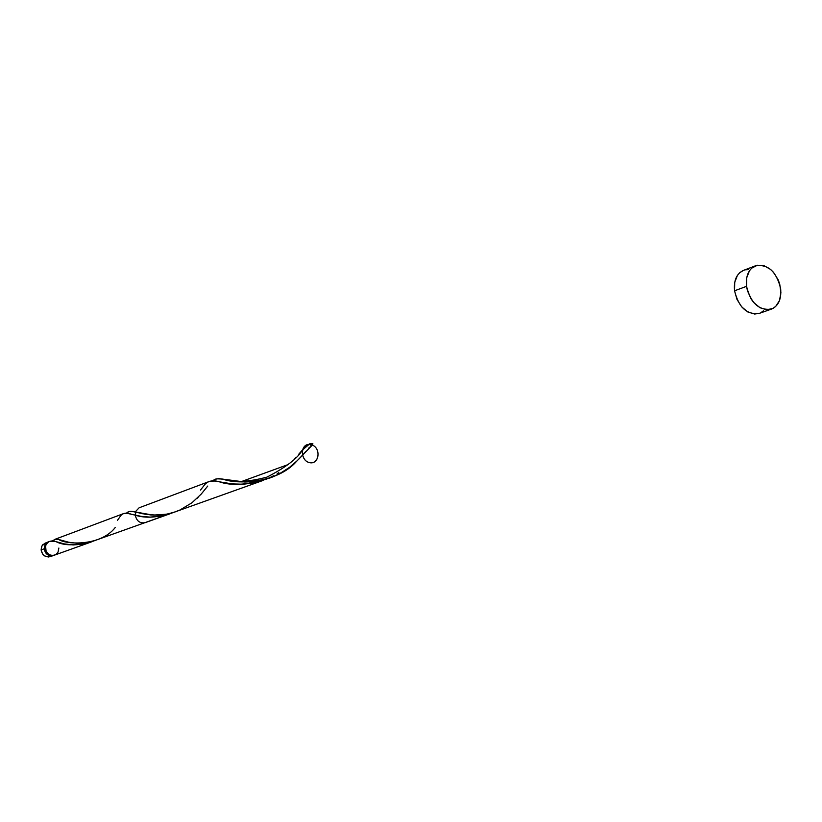 <?xml version="1.0" encoding="UTF-8"?>
<svg xmlns="http://www.w3.org/2000/svg" width="822" height="822" viewBox="0 0 822 822"><rect width="100%" height="100%" fill="white"/><g stroke="black" fill="none" stroke-linecap="round" stroke-linejoin="round"><path stroke-width="1.23" d="M44.183 548.808L45.169 544.503L48.971 541.606L46.751 542.705L45.025 544.75L44.183 548.808L41.121 549.939L44.183 548.808L45.631 552.816L47.645 554.768L50.173 555.775L53.42 555.518C48.436 556.432 45.354 554.192 44.183 548.808M48.354 541.801L42.836 544.647L41.562 546.774L41.121 549.939L41.963 545.9L45.344 542.931M746.54 286.333C745.605 275.915 748.585 269.061 755.5 265.783C767.984 263.944 776.358 271.476 780.623 288.378C781.619 298.992 778.537 305.897 771.385 309.123C759.025 310.726 750.743 303.133 746.54 286.333L734.549 290.793L746.54 286.333L746.695 277.815L749.448 270.777L751.668 268.167L757.381 265.239L764.028 265.691L770.594 269.421L773.533 272.359L778.177 279.799L779.708 284.022L780.9 292.704L779.482 300.595L775.66 306.503L773.009 308.414L766.731 309.781L759.96 307.726L753.733 302.547L751.133 299.013L747.465 290.752L746.54 286.333M755.439 265.814L743.509 270.366C736.604 273.623 733.625 280.436 734.549 290.793C738.711 307.469 746.951 315.001 759.281 313.388L771.313 309.154M90.821 542.13L93.143 541.236C76.538 545.87 64.106 545.972 55.845 541.544L50.234 541.143L48.149 542.088L45.95 544.791L45.333 548.387C46.515 553.771 49.587 556.011 54.581 555.107L90.821 542.13L83.228 544.174L73.107 544.945L64.332 543.907L52.68 540.753L48.981 541.595L46.669 543.548L45.58 545.818L46.063 551.151L47.707 553.473L50.029 554.984L52.659 555.467L55.208 554.84M171.14 513.349L161.975 515.99L150.015 517.11L141.25 516.37L126.907 513.288L123.567 513.596M267.417 478.753L255.519 482.596L243.415 484.23L232.359 483.922L214.388 481.014L209.857 481.26L139.124 507.791L135.979 511.079L135.281 515.188C136.596 521.097 139.915 523.583 145.247 522.638L170.072 513.75M273.541 475.784L268.856 478.116M278.843 472.588L277.24 473.616M241.853 481.415L288.419 464.461L241.853 481.415M54.92 539.345L57.694 539.222L68.688 542.232L76.867 543.27L85.077 542.941L92.208 541.503L263.595 480.254M53.985 539.931L54.632 539.479M115.234 527.519C100.716 546.311 66.294 544.811 58.67 539.448L55.814 539.109L53.636 540.26M298.776 454.196L302.599 449.798L309.719 443.829L312.915 443.849L309.719 443.829L312.339 445.195L312.915 443.849L309.719 443.829L310.891 445.37L312.514 445.021L312.915 443.849L309.719 443.829L302.239 450.199M308.651 448.237L309.545 447.24M299.013 458.964L305.815 451.504M311.99 445.401L296.352 461.574L289.406 467.441L279.244 473.904L270.212 477.88L260.8 480.541L250.33 481.908L238.606 481.641L219.382 478.692L215.796 479.031L212.333 480.932L215.004 479.298L218.416 478.671L244.802 482.011L253.762 481.63L263.163 480.007L272.524 477.007L281.391 472.722L289.406 467.441L296.352 461.574C277.096 483.552 236.531 484.6 222.875 479.082L216.833 478.805L212.333 480.932L215.796 479.031L219.382 478.692L244.802 482.011L253.762 481.63L263.163 480.007L272.524 477.007L281.391 472.722L289.406 467.441L297.708 460.269M196.787 498.646L198.164 497.32M207.761 486.049L201.246 494.053L191.947 502.776L179.874 510.041L173.144 512.589L166.25 514.264L153.015 515.106L131.962 511.376L129.126 511.531L126.948 512.723L129.208 511.51L132.003 511.376L146.439 514.438L157.279 515.158L167.411 514.048L175.631 511.757M295.93 457.443L294.471 459.056M301.088 451.504L299.896 452.891M303.729 453.888L302.63 455.121L303.729 453.888M301.469 456.385L300.266 457.669L301.469 456.385M173.596 512.445L171.541 513.062L173.596 512.445M169.476 513.586L171.541 513.062L169.476 513.586M165.345 514.418L167.411 514.048L165.345 514.418M161.266 514.932L163.301 514.716L161.266 514.932M158.266 515.127L159.263 515.086L158.266 515.127M153.457 515.127L157.279 515.158L153.457 515.127M149.83 514.87L151.618 515.024L149.83 514.87M146.439 514.438L148.104 514.675L146.439 514.438M144.076 514.027L144.847 514.171L144.076 514.027M141.857 513.575L143.316 513.884L141.857 513.575M139.175 512.959L140.48 513.267L139.175 512.959M136.781 512.363L137.942 512.651L136.781 512.363M134.674 511.859L135.692 512.096L134.674 511.859M133.719 511.654L132.003 511.376L133.719 511.654M131.232 511.325L132.003 511.376L131.232 511.325M129.835 511.376L130.513 511.315L129.835 511.376M128.602 511.705L129.208 511.51L128.602 511.705M128.037 511.972L127.482 512.312L128.037 511.972M126.948 512.723L126.413 513.216L126.948 512.723M304.417 447.856L303.339 448.976L304.417 447.856M306.524 445.925L305.476 446.839L306.524 445.925M308.63 444.414L307.572 445.113L309.915 444.414C300.41 443.438 299.804 460.279 309.278 462.57C318.689 465.16 321.587 449.038 312.463 445.082C321.587 449.038 318.689 465.16 309.278 462.57C299.804 460.279 300.41 443.438 309.915 444.414C300.41 443.438 299.804 460.279 309.278 462.57C318.689 465.16 321.587 449.038 312.463 445.082C321.248 448.863 319.039 464.409 309.925 462.704C300.77 461.348 299.64 445.123 308.63 444.414M56.328 554.141L58.043 552.086L58.876 548.038M763.535 310.767L760.895 312.668M759.353 313.357L754.637 314.035L747.886 312.011L741.691 306.873L736.995 299.424L734.549 290.793L734.714 282.326L737.457 275.329L739.687 272.729L743.581 270.335M745.39 269.822L748.647 269.616M50.954 556.36L48.416 556.987L44.573 555.878L42.559 553.936L41.121 549.939C42.292 555.302 45.364 557.532 50.327 556.628L53.389 555.528M117.464 520.367L119.817 516.997C122.046 513.164 125.766 512.209 130.965 514.12L135.281 515.188C145.453 518.487 157.947 517.655 172.784 512.692M200.506 490.056L203.537 486.192C206.887 481.096 212.148 479.627 219.33 481.805C231.29 485.977 247.124 485.042 266.831 479M55.033 539.294L123.649 513.565M222.875 479.082C233.582 482.73 248.275 482.082 266.945 477.13C285.922 467.338 297.8 458.234 302.599 449.798M134.099 511.736L135.599 512.096M58.67 539.448L62.236 540.516"/></g></svg>
